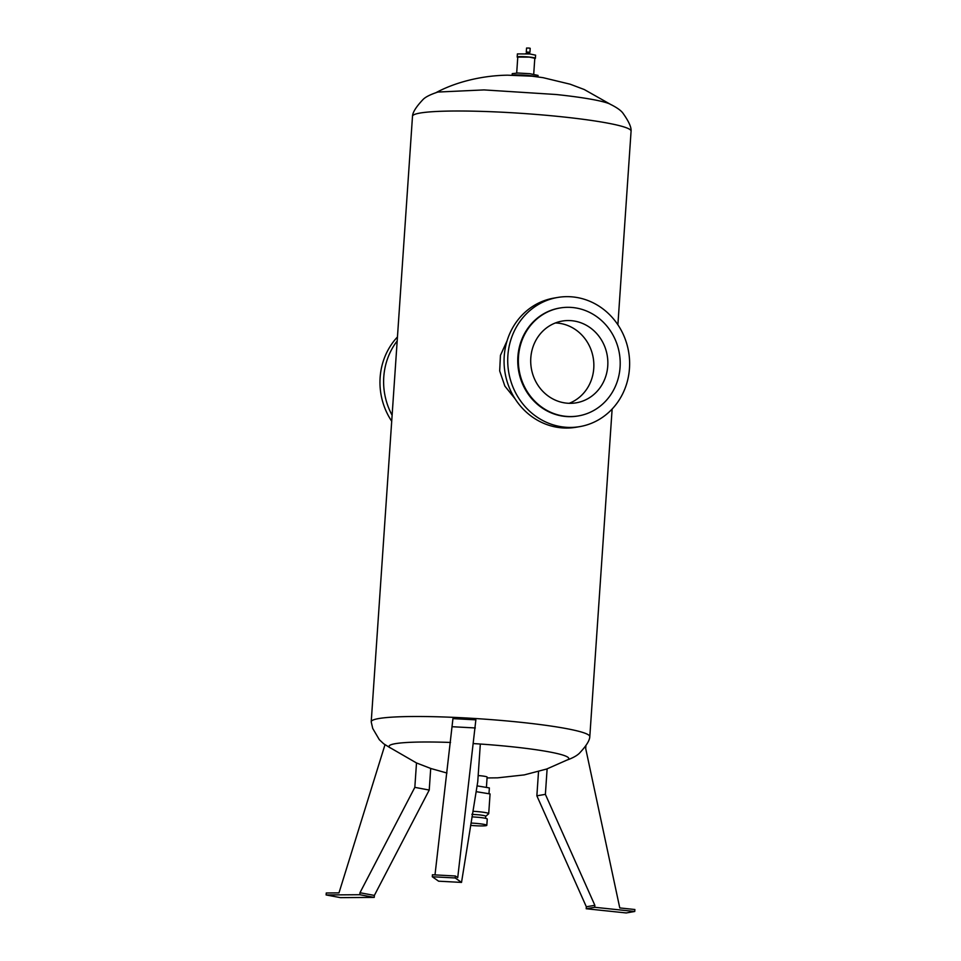 <?xml version="1.0" encoding="UTF-8"?>
<svg xmlns="http://www.w3.org/2000/svg" width="961" height="961" viewBox="0 0 961 961"><rect width="100%" height="100%" fill="white"/><g stroke="black" fill="none" stroke-linecap="round" stroke-linejoin="round"><path stroke-width="1.44" d="M434.997 874.906L452.943 718.624L475.863 719.849L457.724 877.669L455.346 875.988L455.214 877.97L461.52 882.414L477.749 781.725L480.32 744.03M461.52 882.414L438.6 881.189L432.294 876.744L432.426 874.762L455.346 875.988M452.391 726.732L475.311 727.957M432.294 876.744L455.214 877.97M384.989 744.751L338.981 892.889L326.26 892.985L326.115 894.955L359.822 894.715L359.967 892.733L414.828 787.359L416.497 762.962M430.708 768.452L429.231 790.05L374.37 895.424L374.225 897.394L340.518 897.646L326.115 894.955M374.225 897.394L359.822 894.715M374.37 895.424L359.967 892.733M429.231 790.05L414.828 787.359M471.863 814.315L478.698 814.82A11.112 1.045 3.9 0 1 485.713 816.273L485.569 818.34M472.932 811.288A13.934 1.309 3.9 0 1 479.923 811.841A13.934 1.309 -176.1 0 1 488.717 813.667A13.934 1.309 -176.1 0 1 488.644 813.787L485.713 816.321M472.019 816.838L479.155 817.379A12.829 1.213 -176.1 0 1 487.251 819.06L486.819 825.319A12.829 1.213 -176.1 0 0 478.722 823.637A12.829 1.213 -176.1 0 0 471.01 823.06M476.127 791.66L490.062 793.93L488.717 813.667M477.076 785.87L489.365 787.924L489.005 793.342M470.626 825.379A12.829 1.213 -176.1 0 0 486.819 825.319M530.388 54.02L528.91 53.143L525.595 53.624M517.186 57.047L517.402 53.912L529.847 53.96L535.601 55.161L535.397 58.285A9.117 0.853 -176.1 0 0 529.631 57.095A9.117 0.853 -176.1 0 0 517.186 57.047A9.117 0.853 -176.1 0 0 517.763 57.396M529.043 53.155L528.478 52.086L527.121 52.074L527.048 53.023M534.784 58.549A9.117 0.853 -176.1 0 0 535.397 58.285M516.694 73.036L517.775 57.083L529.415 57.131L534.796 58.249L533.715 74.201M529.091 52.35L527.108 52.218M529.931 52.266L530.196 48.302L529.055 48.062L526.556 48.05L526.292 52.014M512.129 75.138L512.237 73.649L517.919 73.024L529.883 73.709L538.052 75.414L537.944 76.904M536.899 76.76A12.937 1.213 -176.1 0 0 529.751 75.619A12.937 1.213 -176.1 0 0 513.198 75.15M391.704 421.23A65.528 60.819 -99.7 0 1 397.446 336.975M392.112 415.248A65.528 60.819 -99.7 0 1 397.181 340.951M507.096 340.747L500.441 355.366L499.684 370.934L504.861 386.106L515.084 398.815M617.887 324.77L631.077 131.164A109.542 10.307 -176.1 0 0 631.077 130.972A109.542 10.307 -176.1 0 0 561.969 116.81A109.542 10.307 -176.1 0 0 412.521 116.077A109.542 10.307 -176.1 0 0 412.497 116.257L371.222 721.747A109.542 10.307 -176.1 0 0 371.222 721.939L372.724 728.45L379.343 739.706L383.679 743.766L390.466 748.006M566.185 760.367C572.263 758.241 576.636 755.899 579.303 753.352C586.138 746.084 589.622 740.583 589.778 736.835A109.542 10.307 -176.1 0 0 589.802 736.655A109.542 10.307 -176.1 0 0 520.682 722.3A109.542 10.307 -176.1 0 0 371.222 721.747M437.832 92.052L484.044 89.914L556.071 94.502A89.097 8.385 -176.1 0 1 609.202 103.716A89.097 8.385 -176.1 0 1 609.274 103.74M487.059 777.942L497.63 777.833L524.262 774.902L546.737 769.004L567.783 759.707A90.082 8.481 -176.1 0 0 511.961 746.769A90.082 8.481 -176.1 0 0 473.473 743.586M450.541 742.457A90.082 8.481 -176.1 0 0 389.902 747.586A90.082 8.481 -176.1 0 0 389.926 747.598L416.509 762.962L430.984 768.548L446.949 773.028M486.446 786.939L487.119 777.089A9.85 0.925 -176.1 0 0 480.908 775.803A9.85 0.925 -176.1 0 0 478.17 775.551M547.121 768.86L545.38 794.351L594.859 905.31L594.727 907.292L634.74 911.484L634.885 909.514L619.773 907.929L585.705 748.571L585.898 745.748M634.74 911.484L626.224 912.95L586.21 908.746L586.342 906.776L536.863 795.816L538.52 771.575M579.759 426.624L576.107 427.249A65.528 60.819 -99.7 0 1 560.587 427.741A65.528 60.819 -99.7 0 1 504.153 364.639A65.528 60.819 -99.7 0 1 553.944 298.09L557.584 297.466A65.528 60.819 -99.7 0 1 573.104 296.961A65.528 60.819 -99.7 0 1 629.539 360.075A65.528 60.819 -99.7 0 1 579.759 426.624A65.528 60.819 -99.7 0 1 564.239 427.116A65.528 60.819 -99.7 0 1 507.804 364.015A65.528 60.819 -99.7 0 1 557.584 297.466M545.38 794.351L536.863 795.816M594.859 905.31L586.342 906.776M594.727 907.292L586.21 908.746M578.534 415.885L577.933 415.993A54.741 50.813 -99.7 0 1 564.96 416.413A54.741 50.813 -99.7 0 1 517.823 363.69A54.741 50.813 -99.7 0 1 559.41 308.085L560.023 307.988A54.741 50.813 -99.7 0 1 572.984 307.568A54.741 50.813 -99.7 0 1 620.133 360.291A54.741 50.813 -99.7 0 1 578.534 415.885A54.741 50.813 -99.7 0 1 565.573 416.305A54.741 50.813 -99.7 0 1 518.435 363.582A54.741 50.813 -99.7 0 1 560.023 307.988M566.473 403.127A41.467 38.488 -99.7 0 1 530.76 363.186A41.467 38.488 -99.7 0 1 562.269 321.058A41.467 38.488 -99.7 0 1 572.083 320.746A41.467 38.488 -99.7 0 1 607.796 360.687A41.467 38.488 -99.7 0 1 576.3 402.803A41.467 38.488 -99.7 0 1 566.473 403.127M555.386 322.968A41.467 38.488 -99.7 0 1 558.101 323.148A41.467 38.488 -99.7 0 1 593.442 359.27A41.467 38.488 -99.7 0 1 569.176 403.308M612.133 409.038L589.802 736.655M412.521 116.077C412.701 112.281 416.185 106.779 422.972 99.584C425.363 97.025 430.348 94.514 437.904 92.04M631.077 130.972C631.413 127.188 628.71 121.278 622.968 113.218C620.938 110.359 616.349 107.188 609.202 103.716M435.549 92.893C457.52 80.988 484.68 75.451 507.6 75.186L532.07 76.195L543.025 77.661L570.137 84.196L584.24 89.517L611.412 104.881"/></g></svg>
